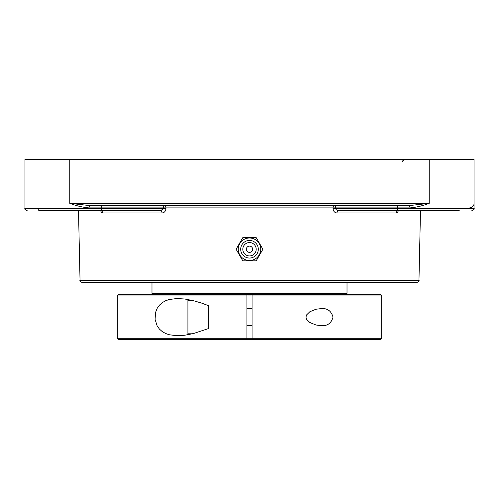 <?xml version="1.0" encoding="UTF-8"?>
<svg xmlns="http://www.w3.org/2000/svg" width="499" height="499" viewBox="0 0 499 499"><rect width="100%" height="100%" fill="white"/><g stroke="black" fill="none" stroke-linecap="round" stroke-linejoin="round"><path stroke-width="0.75" d="M409.991 207.896C416.26 207.347 422.672 205.825 429.234 203.336L409.012 205.619A2.283 0.979 -90 0 1 409.991 207.896L397.547 207.896L397.547 208.47L335.758 208.47L336.083 209.636L338.166 210.746A2.283 1.166 -90 0 0 337 212.979L396.356 212.979L397.541 212.368L398.402 210.746M89.988 205.619L69.766 203.336C76.328 205.825 82.74 207.347 89.009 207.896A2.283 0.979 90 0 1 89.988 205.619L409.012 205.619M96.319 205.619L90.388 205.619L96.319 205.619M89.009 207.896L101.453 207.896L101.453 208.47L24.95 208.47L24.95 159.424L429.234 159.424L429.234 203.336L69.766 203.336L69.766 159.424M400.759 205.619L402.681 205.619M469.709 207.896C472.622 207.347 474.069 205.825 474.05 203.336L474.05 208.47L397.547 208.47A2.283 1.616 -90 0 0 399.163 210.746L459.311 210.746M474.05 203.336L474.05 159.424L429.234 159.424M249.5 282.602L416.677 282.602C418.798 281.579 419.559 280.837 418.96 280.376L80.04 280.376C79.441 280.837 80.202 281.579 82.323 282.602L249.5 282.602M103.062 205.619A2.283 1.616 90 0 0 101.453 207.896L335.771 207.896A2.283 1.616 -90 0 0 334.155 205.619A2.283 1.117 -90 0 0 333.045 207.846L333.033 208.42C333.27 211.22 334.592 212.742 337 212.979M100.598 210.746L101.472 212.387L102.644 212.979L162 212.979C164.402 212.749 165.724 211.227 165.967 208.42L165.955 207.846A2.283 1.117 90 0 0 164.845 205.619A2.283 1.616 90 0 0 163.229 207.896L163.242 208.47L165.967 208.42M41.629 210.746L100.686 210.746A2.283 1.959 -90 0 1 102.644 212.979M160.834 210.746L163.242 208.47L101.453 208.47A2.283 1.616 90 0 1 99.837 210.746L160.834 210.746A2.283 1.166 90 0 1 162 212.979M396.356 212.979A2.283 1.959 90 0 1 398.314 210.746L457.371 210.746M333.033 208.42L335.758 208.47L335.771 207.896L397.547 207.896A2.283 1.616 -90 0 0 395.938 205.619M338.166 210.746L399.163 210.746M38.074 208.47A2.283 1.616 90 0 0 39.689 210.746L99.837 210.746M256.193 260.84L262.892 249.244L256.193 237.649L242.807 237.649L236.108 249.244L242.807 260.84L256.193 260.84M249.5 237.998A11.246 11.246 0 0 1 260.746 249.244A11.246 11.246 0 0 1 249.5 260.49A11.246 11.246 0 0 1 238.254 249.244A11.246 11.246 0 0 1 249.5 237.998M246.363 249.244A3.137 3.137 0 0 1 251.066 246.525A3.137 3.137 0 0 1 251.066 251.958A3.137 3.137 0 0 1 246.363 249.244M249.5 258.045A8.801 8.801 0 0 1 240.699 249.244A8.801 8.801 0 0 1 249.5 240.443A8.801 8.801 0 0 1 258.301 249.244A8.801 8.801 0 0 1 249.5 258.045M249.5 255.937A6.693 6.693 0 0 1 242.807 249.244A6.693 6.693 0 0 1 249.5 242.551A6.693 6.693 0 0 1 256.193 249.244A6.693 6.693 0 0 1 249.5 255.937M249.5 294.666L252.064 294.666L252.064 295.951L381.666 295.951L381.666 338.291L252.064 338.291L252.064 339.576L380.381 339.576L246.936 339.576L246.936 338.291L117.334 338.291L117.334 295.951L246.936 295.951L246.936 294.666L118.619 294.666L249.5 294.666M246.936 331.879L246.936 334.442L246.936 331.879M252.064 334.442L252.064 331.879L252.064 334.442M347.017 282.602L347.017 293.381L151.983 293.381L151.983 282.602M192.433 300.442L187.911 300.442L187.911 333.8L192.433 333.8M208.439 328.585L208.439 305.662L201.864 303.174L193.238 300.635L184.749 299.007L176.852 298.527L169.18 299.512L165.556 300.772L162.275 302.637L159.449 305.139L157.104 308.469L155.513 312.605L155.102 319.391L157.104 325.778L159.449 329.109L162.275 331.61L165.556 333.469L169.18 334.729L176.852 335.721L184.749 335.234L193.238 333.606L208.439 328.585M381.666 295.951L380.381 294.666L252.064 294.666M252.064 295.951L252.064 338.291L246.936 338.291L246.936 295.951L252.064 295.951M305.962 317.121L306.561 314.938L309.804 311.763L315.986 309.237L321.287 308.594C327.394 308.126 331.299 310.971 333.008 317.121C331.299 323.277 327.394 326.115 321.287 325.654L315.986 325.005L309.804 322.479L306.561 319.31L305.962 317.121M117.334 338.291L118.619 339.576L246.936 339.576M25.037 203.966L24.95 203.336M402.681 161.707C402.063 161.227 402.824 160.466 404.963 159.424M418.96 280.376L420.495 210.746M80.04 280.376L78.505 210.746M100.686 210.746L101.11 210.803M397.896 210.803L398.314 210.746M474.05 208.47C474.686 208.913 473.931 209.674 471.767 210.746C473.931 209.674 474.686 208.913 474.05 208.47M24.95 208.47C24.314 208.913 25.069 209.674 27.233 210.746C25.069 209.674 24.314 208.913 24.95 208.47M345.738 294.666L347.017 293.381M153.262 294.666L151.983 293.381M246.936 325.654L252.064 325.654M246.936 308.594L252.064 308.594M118.619 294.666L117.334 295.951M380.381 339.576L381.666 338.291"/></g></svg>
